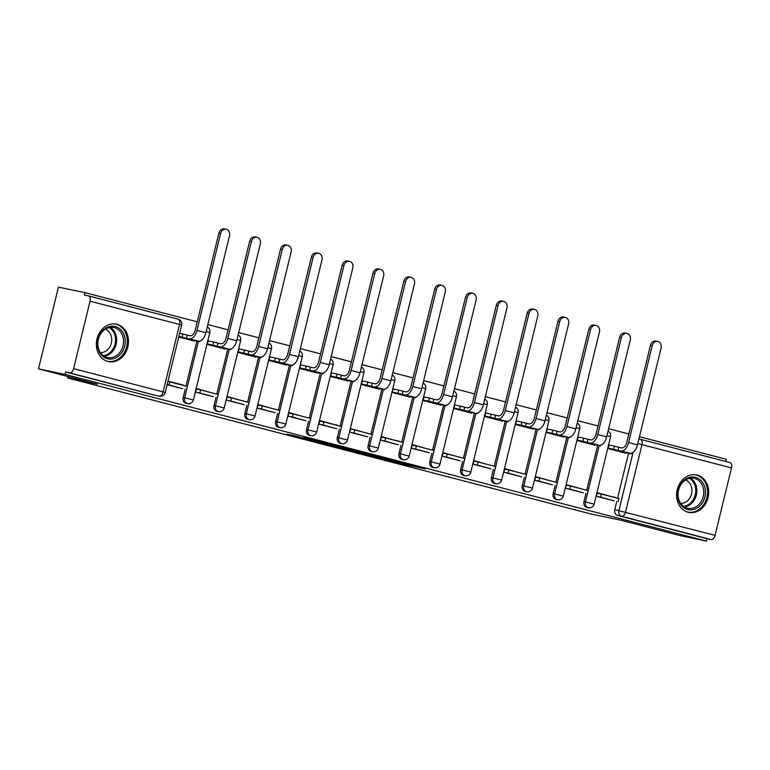 <?xml version="1.0" encoding="UTF-8"?>
<svg xmlns="http://www.w3.org/2000/svg" width="770" height="770" viewBox="0 0 770 770"><rect width="100%" height="100%" fill="white"/><g stroke="black" fill="none" stroke-linecap="round" stroke-linejoin="round"><path stroke-width="1.16" d="M377.079 457.572L401.372 463.867L425.338 468.834L401.43 462.635L407.831 464.445L389.254 460.104L394.375 461.702L377.079 457.572M688.12 512.252A19.144 15.92 101.8 0 0 688.746 512.406A19.144 15.92 101.8 0 0 708.15 497.285A19.144 15.92 101.8 0 0 697.177 475.071A19.144 15.92 101.8 0 0 696.542 474.926A19.144 15.92 101.8 0 0 677.148 490.038A19.144 15.92 101.8 0 0 688.12 512.252M107.906 361.486A19.144 15.92 101.8 0 0 108.541 361.631A19.144 15.92 101.8 0 0 127.945 346.519A19.144 15.92 101.8 0 0 116.973 324.295A19.144 15.92 101.8 0 0 116.337 324.151A19.144 15.92 101.8 0 0 96.933 339.262A19.144 15.92 101.8 0 0 107.906 361.486M297.085 436.349L286.825 434.136L310.743 440.382L337.953 446.128L310.791 439.102L303.428 437.668L331.889 444.694L308.26 439.632L297.085 436.349M706.514 541.089L679.968 535.564L621.082 520.26L591.331 514.071L67.645 377.983L97.386 384.172L38.5 368.869L65.046 374.393L706.514 541.089L707.091 538.702L711.23 539.568L621.708 516.304A4.909 4.081 -78.2 0 1 618.916 510.51L633.084 452.375M347.549 449.873L374.316 456.831L398.283 461.798L371.111 454.781L347.549 449.873M340.908 448.217L316.98 441.97L340.946 446.937L355.028 450.556L344.671 448.438L352.198 450.421L368.397 454.021L340.937 448.082M38.5 368.869L58.433 287.114L84.969 292.639L197.255 321.812M725.908 461.509L726.437 459.334L639.456 436.725M628.859 433.972L608.637 428.717M598.03 425.964L577.808 420.709M567.201 417.946L546.979 412.691M536.372 409.938L516.15 404.683M505.543 401.93L485.321 396.675M474.715 393.913L454.493 388.658M443.886 385.905L423.664 380.65M413.057 377.897L392.835 372.642M382.228 369.879L362.006 364.624M351.399 361.871L331.177 356.616M320.57 353.863L300.348 348.608M289.741 345.846L269.519 340.6M258.913 337.838L238.69 332.582M228.084 329.829L207.862 324.574M65.046 374.393L65.623 372.006L69.762 372.873A4.909 2.724 -75.4 0 0 73.593 368.657L90.032 301.205A4.909 2.724 -75.4 0 0 88.598 295.901A4.909 2.724 -75.4 0 0 88.531 295.882L84.392 295.025L84.969 292.639M707.091 538.702L617.569 515.438A4.909 4.081 -78.2 0 1 614.778 509.644L616.789 501.414M617.559 498.238L628.522 453.261M640.621 439.352L729.999 462.578A4.909 2.724 104.6 0 1 730.066 462.597A4.909 2.724 104.6 0 1 731.5 467.9L715.06 535.352A4.909 2.724 104.6 0 1 711.23 539.568M608.993 445.031L608.021 448.583L625.808 453.203L625.923 452.722M614.989 497.574L597.27 492.675L596.404 496.255L614.191 500.866M583.362 492.867L565.575 488.238L566.441 484.667L578.588 488.113M578.164 437.023L577.192 440.575L594.979 445.195L595.095 444.714M552.533 484.85L534.746 480.23L535.612 476.659L547.759 480.105M547.335 429.006L546.363 432.557L564.15 437.177L564.266 436.696M521.704 476.842L503.917 472.222L504.783 468.641L516.93 472.087M516.506 420.998L515.534 424.549L533.321 429.169L533.437 428.688M490.875 468.834L473.088 464.204L473.964 460.633L486.101 464.079M485.678 412.99L484.705 416.541L502.492 421.161L502.608 420.68M460.046 460.816L442.259 456.196L443.135 452.625L455.272 456.071M454.849 404.972L453.877 408.524L471.664 413.144L471.779 412.662M429.217 452.808L411.43 448.188L412.306 444.608L424.443 448.053M424.02 396.964L423.048 400.516L440.835 405.136L440.96 404.654M399.197 441.499L381.477 436.6L380.601 440.171L398.388 444.791M399.264 441.22L393.614 440.045M393.191 388.956L392.219 392.507L410.006 397.128L410.131 396.646M367.56 436.783L349.772 432.163L350.648 428.592L362.786 432.037M362.362 380.948L361.4 384.49L379.177 389.11L379.302 388.629M337.539 425.473L319.82 420.574L318.944 424.155L336.731 428.765M337.606 425.194L331.957 424.02M331.533 372.93L330.571 376.482L348.348 381.102L348.473 380.621M305.902 420.767L288.115 416.137L288.991 412.566L301.128 416.012M300.704 364.922L299.742 368.474L317.519 373.094L317.644 372.613M275.073 412.749L257.286 408.129L258.162 404.558L270.299 408.004M269.875 356.914L268.913 360.456L286.7 365.086L286.815 364.595M244.244 404.741L226.457 400.121L227.333 396.54L239.47 399.986M239.056 348.897L238.084 352.448L255.871 357.068L255.986 356.587M213.415 396.733L195.628 392.103L196.504 388.532L208.641 391.978M208.227 340.889L207.255 344.44L225.042 349.06L225.158 348.579M182.586 388.715L167.119 384.702M183.395 385.414L177.812 383.97M178.736 337.029L194.213 341.052L194.329 340.561M183.183 397.493L184.646 397.792A4.909 4.081 -78.2 0 0 187.601 403.624L186.138 403.326A4.909 4.081 101.8 0 1 183.183 397.493L185.195 389.254M185.965 386.088L196.928 341.11M214.012 405.501L215.475 405.809A4.909 4.081 -78.2 0 0 218.43 411.642L216.967 411.334A4.909 4.081 101.8 0 1 214.012 405.501L216.024 397.262M216.794 394.096L227.756 349.118M244.841 413.509L246.304 413.817A4.909 4.081 -78.2 0 0 249.259 419.65L247.796 419.342A4.909 4.081 101.8 0 1 244.841 413.509L246.843 405.28M247.622 402.104L258.585 357.126M275.67 421.527L277.133 421.825A4.909 4.081 -78.2 0 0 280.088 427.658L278.625 427.36A4.909 4.081 101.8 0 1 275.67 421.527L277.672 413.288M278.451 410.121L289.414 365.144M306.498 429.535L307.962 429.843A4.909 4.081 -78.2 0 0 310.916 435.676L309.453 435.368A4.909 4.081 101.8 0 1 306.498 429.535L308.5 421.296M309.28 418.129L320.243 373.152M337.327 437.543L338.79 437.851A4.909 4.081 -78.2 0 0 341.745 443.684L340.282 443.376A4.909 4.081 101.8 0 1 337.327 437.543L339.329 429.314M340.109 426.137L351.072 381.16M368.156 445.561L369.619 445.859A4.909 4.081 -78.2 0 0 372.574 451.692L371.101 451.393A4.909 4.081 101.8 0 1 368.156 445.561L370.158 437.322M370.938 434.155L381.901 389.177M398.985 453.569L400.448 453.877A4.909 4.081 -78.2 0 0 403.403 459.709L401.93 459.401A4.909 4.081 101.8 0 1 398.985 453.569L400.987 445.329M401.757 442.163L412.73 397.185M429.814 461.577L431.277 461.885A4.909 4.081 -78.2 0 0 434.232 467.717L432.759 467.409A4.909 4.081 101.8 0 1 429.814 461.577L431.816 453.347M432.586 450.171L443.558 405.193M460.643 469.594L462.106 469.892A4.909 4.081 -78.2 0 0 465.061 475.725L463.588 475.427A4.909 4.081 101.8 0 1 460.643 469.594L462.645 461.355M463.415 458.189L474.387 413.211M491.472 477.602L492.935 477.91A4.909 4.081 -78.2 0 0 495.89 483.743L494.417 483.435A4.909 4.081 101.8 0 1 491.472 477.602L493.474 469.363M494.244 466.197L505.216 421.219M522.291 485.61L523.764 485.918A4.909 4.081 -78.2 0 0 526.719 491.751L525.246 491.443A4.909 4.081 101.8 0 1 522.291 485.61L524.303 477.381M525.073 474.204L536.035 429.227M553.12 493.628L554.593 493.926A4.909 4.081 -78.2 0 0 557.547 499.759L556.075 499.46A4.909 4.081 101.8 0 1 553.12 493.628L555.131 485.389M555.901 482.222L566.864 437.244M583.949 501.636L585.421 501.944A4.909 4.081 -78.2 0 0 588.376 507.776L586.904 507.469A4.909 4.081 101.8 0 1 583.949 501.636L585.96 493.397M586.73 490.23L597.693 445.253M67.645 377.983L68.001 376.54M615.057 497.295L609.416 496.121M597.174 493.098L598.367 493.406M65.623 372.006L155.145 395.27A4.909 4.081 101.8 0 0 155.309 395.308A4.909 4.081 101.8 0 0 155.473 395.337M183.462 385.144L167.995 381.121M566.345 485.09L567.538 485.398M535.516 477.082L536.709 477.39M504.687 469.065L505.88 469.373M473.858 461.057L475.052 461.365M443.029 453.049L444.223 453.357M412.2 445.031L413.394 445.339M381.371 437.023L382.565 437.331M350.543 429.015L351.736 429.323M319.714 420.998L320.907 421.306M288.885 412.99L290.078 413.298M258.056 404.981L259.249 405.289M227.227 396.964L228.421 397.281M196.398 388.956L197.592 389.264M370.765 455.878L394.009 460.778L370.765 455.878M335.152 446.446L351.399 450.344L335.152 446.446L335.316 445.763M650.467 345.316A5.525 4.591 -78.2 0 1 656.04 341.072L657.773 341.428A5.525 4.591 101.8 0 0 652.2 345.682L628.58 442.567A9.817 5.448 104.6 0 1 620.918 450.999L618.05 450.402L618.81 447.303L621.679 447.899A6.622 3.677 -75.4 0 0 626.847 442.211L650.467 345.316L652.2 345.682M631.448 453.222L631.294 453.838L626.944 452.712L629.812 453.309A9.817 5.448 104.6 0 0 637.473 444.877L661.093 347.992A5.525 4.591 101.8 0 0 657.773 341.428M608.897 445.012L614.46 446.167L613.709 449.266L618.05 450.402M614.46 446.167L618.81 447.303M597.154 493.156L601.389 494.042L600.639 497.141L614.085 500.847M600.639 497.141L596.5 496.275M601.389 494.042L618.974 498.613L618.223 501.713M631.294 453.838L616.048 450.671M613.709 449.266L608.136 448.111M701.172 504.485A16.565 13.773 -78.2 0 1 681.517 505.64A16.565 13.773 -78.2 0 1 681.989 482.395A16.565 13.773 -78.2 0 1 701.643 481.24A16.565 13.773 -78.2 0 1 701.172 504.485M682.037 483.079A15.333 12.753 101.8 0 0 678.466 498.267A15.333 12.753 101.8 0 0 687.793 508.316A15.333 12.753 101.8 0 0 699.795 503.532A15.333 12.753 101.8 0 0 703.356 488.344A15.333 12.753 101.8 0 0 694.04 478.286A15.333 12.753 101.8 0 0 682.037 483.079M685.541 479.96A12.079 10.048 -78.2 0 1 688.794 499.46A12.079 10.048 -78.2 0 1 680.67 503.397M686.792 511.838A19.019 15.814 101.8 0 0 687.706 512.06A19.019 15.814 101.8 0 0 702.596 506.121A19.019 15.814 101.8 0 0 707.014 487.285A19.019 15.814 101.8 0 0 695.454 474.82A19.019 15.814 101.8 0 0 694.53 474.667M120.967 353.719A16.565 13.773 -78.2 0 1 101.303 354.864A16.565 13.773 -78.2 0 1 101.784 331.62A16.565 13.773 -78.2 0 1 121.439 330.465A16.565 13.773 -78.2 0 1 120.967 353.719M101.823 332.303A15.333 12.753 101.8 0 0 98.262 347.491A15.333 12.753 101.8 0 0 107.579 357.55A15.333 12.753 101.8 0 0 119.591 352.756A15.333 12.753 101.8 0 0 123.152 337.568A15.333 12.753 101.8 0 0 113.835 327.51A15.333 12.753 101.8 0 0 101.823 332.303M105.336 329.185A12.079 10.048 -78.2 0 1 108.589 348.685A12.079 10.048 -78.2 0 1 100.456 352.622M106.587 361.063A19.019 15.814 101.8 0 0 107.502 361.284A19.019 15.814 101.8 0 0 122.382 355.355A19.019 15.814 101.8 0 0 126.809 336.509A19.019 15.814 101.8 0 0 115.25 324.045A19.019 15.814 101.8 0 0 114.316 323.891M619.638 337.308A5.525 4.591 -78.2 0 1 625.211 333.054L626.944 333.42A5.525 4.591 101.8 0 0 621.371 337.674L597.751 434.559A9.817 5.448 104.6 0 1 590.09 442.981L587.221 442.384L587.982 439.285L590.85 439.882A6.622 3.677 -75.4 0 0 596.019 434.203L619.638 337.308L621.371 337.674M600.619 445.214L600.465 445.83L596.115 444.694L598.983 445.291A9.817 5.448 104.6 0 0 606.644 436.869L630.264 339.984A5.525 4.591 101.8 0 0 626.944 333.42M578.068 437.004L583.631 438.159L582.88 441.258L587.221 442.384M583.631 438.159L587.982 439.285M566.325 485.148L570.56 486.024L569.81 489.123L583.256 492.838M569.81 489.123L565.671 488.267M570.56 486.024L588.155 490.596L587.394 493.695M600.465 445.83L585.219 442.654M582.88 441.258L577.308 440.103M588.809 329.3A5.525 4.591 -78.2 0 1 594.382 325.046L596.115 325.412A5.525 4.591 101.8 0 0 590.542 329.656L566.922 426.551A9.817 5.448 104.6 0 1 559.261 434.973L556.392 434.376L557.153 431.277L560.021 431.874A6.622 3.677 -75.4 0 0 565.19 426.185L588.809 329.3L590.542 329.656M569.79 437.196L569.636 437.812L565.286 436.686L568.154 437.283A9.817 5.448 104.6 0 0 575.816 428.861L599.435 331.966A5.525 4.591 101.8 0 0 596.115 325.412M547.239 428.986L552.802 430.151L552.051 433.25L556.392 434.376M552.802 430.151L557.153 431.277M535.496 477.14L539.731 478.016L538.981 481.115L552.427 484.831M538.981 481.115L534.842 480.259M539.731 478.016L557.326 482.588L556.566 485.687M569.636 437.812L554.39 434.646M552.051 433.25L546.479 432.086M557.981 321.283A5.525 4.591 -78.2 0 1 563.553 317.038L565.286 317.394A5.525 4.591 101.8 0 0 559.713 321.648L536.093 418.534A9.817 5.448 104.6 0 1 528.432 426.965L525.573 426.368L526.324 423.269L529.192 423.866A6.622 3.677 -75.4 0 0 534.361 418.177L557.981 321.283L559.713 321.648M538.962 429.188L538.808 429.804L534.457 428.678L537.325 429.275A9.817 5.448 104.6 0 0 544.987 420.844L568.606 323.958A5.525 4.591 101.8 0 0 565.286 317.394M516.41 420.978L521.973 422.133L521.223 425.233L525.573 426.368M521.973 422.133L526.324 423.269M504.668 469.123L508.903 470.008L508.152 473.107L521.608 476.813M508.152 473.107L504.013 472.241M508.903 470.008L526.497 474.58L525.737 477.679M538.808 429.804L523.562 426.638M521.223 425.233L515.65 424.078M527.152 313.275A5.525 4.591 -78.2 0 1 532.725 309.02L534.457 309.386A5.525 4.591 101.8 0 0 528.884 313.64L505.264 410.525A9.817 5.448 104.6 0 1 497.603 418.947L494.744 418.351L495.495 415.251L498.363 415.848A6.622 3.677 -75.4 0 0 503.532 410.169L527.152 313.275L528.884 313.64M508.133 421.18L507.979 421.796L503.628 420.661L506.496 421.257A9.817 5.448 104.6 0 0 514.158 412.836L537.778 315.95A5.525 4.591 101.8 0 0 534.457 309.386M485.581 412.97L491.144 414.125L490.394 417.225L494.744 418.351M491.144 414.125L495.495 415.251M473.839 461.115L478.074 462L477.323 465.09L490.779 468.805M477.323 465.09L473.184 464.233M478.074 462L495.668 466.562L494.908 469.661M507.979 421.796L492.733 418.62M490.394 417.225L484.821 416.07M496.323 305.267A5.525 4.591 -78.2 0 1 501.896 301.012L503.628 301.378A5.525 4.591 101.8 0 0 498.055 305.623L474.436 402.517A9.817 5.448 104.6 0 1 466.784 410.939L463.915 410.343L464.666 407.243L467.534 407.84A6.622 3.677 -75.4 0 0 472.703 402.152L496.323 305.267L498.055 305.623M477.304 413.163L477.15 413.779L472.809 412.653L475.668 413.249A9.817 5.448 104.6 0 0 483.329 404.828L506.949 307.933A5.525 4.591 101.8 0 0 503.628 301.378M454.752 404.953L460.316 406.117L459.565 409.217L463.915 410.343M460.316 406.117L464.666 407.243M443.01 453.106L447.245 453.982L446.494 457.082L459.95 460.797M446.494 457.082L442.355 456.225M447.245 453.982L464.839 458.554L464.079 461.654M477.15 413.779L461.904 410.612M459.565 409.217L453.992 408.052M465.494 297.249A5.525 4.591 -78.2 0 1 471.067 293.004L472.799 293.36A5.525 4.591 101.8 0 0 467.226 297.615L443.607 394.5A9.817 5.448 104.6 0 1 435.955 402.931L433.087 402.335L433.837 399.235L436.706 399.832A6.622 3.677 -75.4 0 0 441.874 394.144L465.494 297.249L467.226 297.615M446.475 405.155L446.321 405.771L441.98 404.645L444.848 405.241A9.817 5.448 104.6 0 0 452.5 396.82L476.12 299.925A5.525 4.591 101.8 0 0 472.799 293.36M423.923 396.945L429.487 398.1L428.736 401.199L433.087 402.335M429.487 398.1L433.837 399.235M412.181 445.089L416.416 445.974L415.665 449.074L429.121 452.779M415.665 449.074L411.526 448.207M416.416 445.974L434.011 450.546L433.25 453.646M446.321 405.771L431.075 402.604M428.736 401.199L423.163 400.044M434.665 289.241A5.525 4.591 -78.2 0 1 440.238 284.987L441.97 285.352A5.525 4.591 101.8 0 0 436.397 289.607L412.778 386.492A9.817 5.448 104.6 0 1 405.126 394.914L402.258 394.317L403.008 391.218L405.877 391.815A6.622 3.677 -75.4 0 0 411.045 386.136L434.665 289.241L436.397 289.607M415.646 397.147L415.492 397.763L411.151 396.627L414.019 397.224A9.817 5.448 104.6 0 0 421.671 388.802L445.291 291.917A5.525 4.591 101.8 0 0 441.97 285.352M393.095 388.937L398.658 390.092L397.907 393.191L402.258 394.317M398.658 390.092L403.008 391.218M381.352 437.081L385.587 437.966L384.836 441.056L398.292 444.771M384.836 441.056L380.698 440.199M385.587 437.966L403.182 442.529L402.421 445.628M415.492 397.763L400.246 394.587M397.907 393.191L392.334 392.036M403.836 281.233A5.525 4.591 -78.2 0 1 409.409 276.979L411.142 277.344A5.525 4.591 101.8 0 0 405.569 281.589L381.949 378.484A9.817 5.448 104.6 0 1 374.297 386.906L371.429 386.309L372.18 383.21L375.048 383.807A6.622 3.677 -75.4 0 0 380.216 378.118L403.836 281.233L405.569 281.589M384.817 389.129L384.663 389.745L380.322 388.619L383.19 389.216A9.817 5.448 104.6 0 0 390.842 380.794L414.462 283.899A5.525 4.591 101.8 0 0 411.142 277.344M362.266 380.919L367.839 382.084L367.078 385.183L371.429 386.309M367.839 382.084L372.18 383.21M350.533 429.073L354.768 429.949L354.007 433.048L367.463 436.763M354.007 433.048L349.869 432.191M354.768 429.949L372.353 434.521L371.592 437.62M384.663 389.745L369.417 386.579M367.078 385.183L361.505 384.018M373.007 273.215A5.525 4.591 -78.2 0 1 378.58 268.971L380.313 269.327A5.525 4.591 101.8 0 0 374.74 273.581L351.13 370.466A9.817 5.448 104.6 0 1 343.468 378.898L340.6 378.301L341.351 375.202L344.219 375.798A6.622 3.677 -75.4 0 0 349.387 370.11L373.007 273.215L374.74 273.581M353.988 381.121L353.834 381.737L349.493 380.611L352.362 381.208A9.817 5.448 104.6 0 0 360.014 372.786L383.633 275.891A5.525 4.591 101.8 0 0 380.313 269.327M331.437 372.911L337.01 374.066L336.249 377.165L340.6 378.301M337.01 374.066L341.351 375.202M319.704 421.055L323.939 421.941L323.179 425.04L336.634 428.746M323.179 425.04L319.04 424.174M323.939 421.941L341.524 426.513L340.764 429.612M353.834 381.737L338.588 378.57M336.249 377.165L330.686 376.01M342.178 265.207A5.525 4.591 -78.2 0 1 347.751 260.953L349.484 261.319A5.525 4.591 101.8 0 0 343.921 265.573L320.301 362.458A9.817 5.448 104.6 0 1 312.639 370.88L309.771 370.283L310.522 367.184L313.39 367.781A6.622 3.677 -75.4 0 0 318.559 362.102L342.178 265.207L343.921 265.573M323.159 373.113L323.005 373.729L318.664 372.593L321.533 373.19A9.817 5.448 104.6 0 0 329.185 364.768L352.804 267.883A5.525 4.591 101.8 0 0 349.484 261.319M300.608 364.903L306.181 366.058L305.421 369.157L309.771 370.283M306.181 366.058L310.522 367.184M288.875 413.047L293.11 413.933L292.35 417.022L305.806 420.738M292.35 417.022L288.221 416.166M293.11 413.933L310.695 418.495L309.935 421.594M323.005 373.729L307.759 370.553M305.421 369.157L299.857 368.002M311.35 257.199A5.525 4.591 -78.2 0 1 316.922 252.945L318.655 253.311A5.525 4.591 101.8 0 0 313.092 257.555L289.472 354.45A9.817 5.448 104.6 0 1 281.81 362.872L278.942 362.275L279.693 359.176L282.561 359.773A6.622 3.677 -75.4 0 0 287.73 354.084L311.35 257.199L313.092 257.555M292.331 365.096L292.186 365.721L287.836 364.585L290.704 365.182A9.817 5.448 104.6 0 0 298.365 356.76L321.976 259.865A5.525 4.591 101.8 0 0 318.655 253.311M269.779 356.885L275.352 358.05L274.592 361.149L278.942 362.275M275.352 358.05L279.693 359.176M258.046 405.039L262.281 405.915L261.521 409.014L274.977 412.73M261.521 409.014L257.392 408.158M262.281 405.915L279.866 410.487L279.106 413.586M292.186 365.721L276.931 362.545M274.592 361.149L269.028 359.985M280.521 249.182A5.525 4.591 -78.2 0 1 286.094 244.937L287.826 245.293A5.525 4.591 101.8 0 0 282.263 249.547L258.643 346.433A9.817 5.448 104.6 0 1 250.982 354.864L248.113 354.267L248.864 351.168L251.732 351.765A6.622 3.677 -75.4 0 0 256.901 346.077L280.521 249.182L282.263 249.547M261.502 357.088L261.357 357.704L257.007 356.577L259.875 357.174A9.817 5.448 104.6 0 0 267.536 348.752L291.156 251.857A5.525 4.591 101.8 0 0 287.826 245.293M238.95 348.877L244.523 350.032L243.763 353.132L248.113 354.267M244.523 350.032L248.864 351.168M227.217 397.022L231.452 397.907L230.692 401.006L244.148 404.712M230.692 401.006L226.563 400.14M231.452 397.907L249.037 402.479L248.286 405.578M261.357 357.704L246.102 354.537M243.763 353.132L238.2 351.977M249.692 241.174A5.525 4.591 -78.2 0 1 255.265 236.929L256.997 237.285A5.525 4.591 101.8 0 0 251.434 241.539L227.814 338.425A9.817 5.448 104.6 0 1 220.153 346.847L217.284 346.25L218.035 343.15L220.903 343.747A6.622 3.677 -75.4 0 0 226.082 338.069L249.692 241.174L251.434 241.539M230.673 349.079L230.528 349.695L226.178 348.56L229.046 349.156A9.817 5.448 104.6 0 0 236.708 340.735L260.327 243.849A5.525 4.591 101.8 0 0 256.997 237.285M208.121 340.869L213.694 342.024L212.934 345.124L217.284 346.25M213.694 342.024L218.035 343.15M196.388 389.014L200.624 389.899L199.863 392.989L213.319 396.704M199.863 392.989L195.734 392.132M200.624 389.899L218.208 394.461L217.458 397.561M230.528 349.695L215.273 346.519M212.934 345.124L207.371 343.969M218.873 233.166A5.525 4.591 -78.2 0 1 224.436 228.911L226.168 229.277A5.525 4.591 101.8 0 0 220.605 233.522L196.985 330.417A9.817 5.448 104.6 0 1 189.324 338.839L186.456 338.242L187.206 335.142L190.075 335.739A6.622 3.677 -75.4 0 0 195.253 330.051L218.873 233.166L220.605 233.522M199.844 341.072L199.7 341.688L195.349 340.552L198.217 341.149A9.817 5.448 104.6 0 0 205.879 332.727L229.499 235.832A5.525 4.591 101.8 0 0 226.168 229.277M179.641 333.343L182.865 334.016L182.105 337.116L186.456 338.242M182.865 334.016L187.206 335.142M167.899 381.487L169.795 381.882L169.034 384.981L182.49 388.696M169.034 384.981L167.148 384.586M169.795 381.882L187.38 386.453L186.629 389.553M199.7 341.688L184.444 338.511M182.105 337.116L178.881 336.442M73.593 368.657L163.105 391.92L179.554 324.468L90.032 301.205M614.778 509.644L715.06 535.352M731.5 467.9L641.978 444.637L625.538 512.088A4.909 2.724 104.6 0 1 621.708 516.304L617.569 515.438M187.601 403.624A4.909 4.909 0 0 0 193.366 399.986L184.646 397.792L198.391 341.408M218.43 411.642A4.909 4.909 0 0 0 224.195 407.994L215.475 405.809L229.219 349.426M249.259 419.65A4.909 4.909 0 0 0 255.024 416.002L246.304 413.817L260.048 357.434M280.088 427.658A4.909 4.909 0 0 0 285.853 424.02L277.133 421.825L290.877 365.442M310.916 435.676A4.909 4.909 0 0 0 316.682 432.028L307.962 429.843L321.706 373.46M341.745 443.684A4.909 4.909 0 0 0 347.511 440.036L338.79 437.851L352.535 381.468M372.574 451.692A4.909 4.909 0 0 0 378.339 448.053L369.619 445.859L383.364 389.476M403.403 459.709A4.909 4.909 0 0 0 409.168 456.061L400.448 453.877L414.193 397.493M434.232 467.717A4.909 4.909 0 0 0 439.997 464.069L431.277 461.885L445.022 405.501M465.061 475.725A4.909 4.909 0 0 0 470.826 472.087L462.106 469.892L475.85 413.509M495.89 483.743A4.909 4.909 0 0 0 501.655 480.095L492.935 477.91L506.679 421.527M526.719 491.751A4.909 4.909 0 0 0 532.484 488.103L523.764 485.918L537.508 429.535M557.547 499.759A4.909 4.909 0 0 0 563.313 496.121L554.593 493.926L568.337 437.543M588.376 507.776A4.909 4.909 0 0 0 594.142 504.129L585.421 501.944L599.166 445.561M606.933 435.676L610.581 436.677A4.909 4.909 0 0 0 608.04 431.142M576.104 427.668L579.752 428.669A4.909 4.909 0 0 0 577.211 423.125M545.275 419.65L548.923 420.651A4.909 4.909 0 0 0 546.382 415.117M514.447 411.642L518.095 412.643A4.909 4.909 0 0 0 515.553 407.109M483.627 403.634L487.266 404.635A4.909 4.909 0 0 0 484.725 399.091M452.798 395.616L456.437 396.617A4.909 4.909 0 0 0 453.896 391.083M421.97 387.608L425.618 388.609A4.909 4.909 0 0 0 423.067 383.075M391.141 379.6L394.789 380.601A4.909 4.909 0 0 0 392.248 375.057M360.312 371.583L363.96 372.584A4.909 4.909 0 0 0 361.419 367.049M329.483 363.575L333.131 364.576A4.909 4.909 0 0 0 330.59 359.041M298.654 355.567L302.302 356.568A4.909 4.909 0 0 0 299.761 351.024M267.825 347.549L271.473 348.55A4.909 4.909 0 0 0 268.932 343.016M236.996 339.541L240.644 340.542A4.909 4.909 0 0 0 238.103 335.008M206.167 331.533L209.815 332.534A4.909 4.909 0 0 0 207.274 326.99M638.84 439.295A4.909 4.081 -78.2 0 1 640.313 439.275A4.909 4.081 -78.2 0 1 640.476 439.314A4.909 2.724 -75.4 0 1 640.544 439.333A4.909 4.909 0 0 0 640.313 439.275L638.908 438.987M155.145 395.27L69.762 372.873M155.309 395.308L159.438 396.175A4.909 4.081 -78.2 0 1 159.284 396.136A4.909 2.724 104.6 0 0 163.105 391.92L165.213 392.527L181.653 325.075A4.909 4.909 0 0 0 178.12 319.165A4.909 2.724 -75.4 0 0 178.043 319.146L88.666 295.921M88.598 295.901L178.12 319.165A4.909 2.724 -75.4 0 1 179.554 324.468L181.653 325.075M637.781 443.597L641.978 444.637A4.909 2.724 -75.4 0 0 640.544 439.333L730.066 462.597M401.555 463.145L401.372 463.867M398.302 462.366L398.128 463.088M366.097 453.732L365.933 454.406M345.201 447.976L345.066 448.506M344.036 447.668L343.863 448.352M340.783 446.908L340.619 447.582M313.351 439.699L313.226 440.219M629.812 453.309L620.918 450.999M637.473 444.877L628.58 442.567M690.44 478.16A15.333 12.753 -78.2 0 1 692.846 502.088A15.333 12.753 -78.2 0 1 684.434 507.007M683.529 506.4A14.832 12.339 101.8 0 0 691.893 501.616A14.832 12.339 101.8 0 0 689.362 478.353M110.235 327.385A15.333 12.753 -78.2 0 1 112.641 351.312A15.333 12.753 -78.2 0 1 104.229 356.231M103.324 355.625A14.832 12.339 101.8 0 0 111.689 350.841A14.832 12.339 101.8 0 0 109.157 327.577M598.983 445.291L590.09 442.981M606.644 436.869L597.751 434.559M568.154 437.283L559.261 434.973M575.816 428.861L566.922 426.551M537.325 429.275L528.432 426.965M544.987 420.844L536.093 418.534M506.496 421.257L497.603 418.947M514.158 412.836L505.264 410.525M475.668 413.249L466.784 410.939M483.329 404.828L474.436 402.517M444.848 405.241L435.955 402.931M452.5 396.82L443.607 394.5M414.019 397.224L405.126 394.914M421.671 388.802L412.778 386.492M383.19 389.216L374.297 386.906M390.842 380.794L381.949 378.484M352.362 381.208L343.468 378.898M360.014 372.786L351.13 370.466M321.533 373.19L312.639 370.88M329.185 364.768L320.301 362.458M290.704 365.182L281.81 362.872M298.365 356.76L289.472 354.45M259.875 357.174L250.982 354.864M267.536 348.752L258.643 346.433M229.046 349.156L220.153 346.847M236.708 340.735L227.814 338.425M198.217 341.149L189.324 338.839M205.879 332.727L196.985 330.417M610.581 436.677L594.142 504.129M579.752 428.669L563.313 496.121M548.923 420.651L532.484 488.103M518.095 412.643L501.655 480.095M487.266 404.635L470.826 472.087M456.437 396.617L439.997 464.069M425.618 388.609L409.168 456.061M394.789 380.601L378.339 448.053M363.96 372.584L347.511 440.036M333.131 364.576L316.682 432.028M302.302 356.568L285.853 424.02M271.473 348.55L255.024 416.002M240.644 340.542L224.195 407.994M209.815 332.534L193.366 399.986M159.438 396.175A4.909 4.909 0 0 0 165.213 392.527M364.836 453.472L364.653 454.194M344.806 447.87L344.671 448.438M334.257 445.551L334.084 446.263M695.454 474.82L694.761 474.676M687.706 512.06L687.013 511.915M115.25 324.045L114.557 323.9M107.502 361.284L106.809 361.14"/></g></svg>
